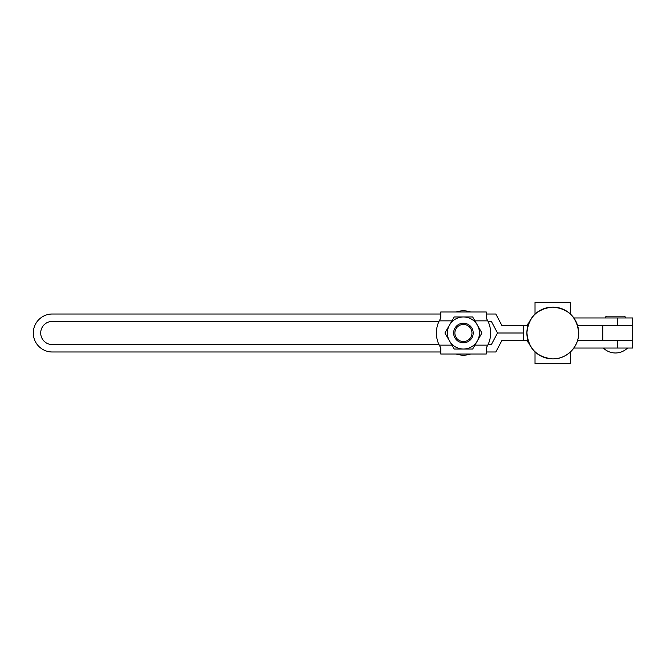 <?xml version="1.0" encoding="UTF-8"?>
<svg xmlns="http://www.w3.org/2000/svg" width="666" height="666" viewBox="0 0 666 666"><rect width="100%" height="100%" fill="white"/><g stroke="black" fill="none" stroke-linecap="round" stroke-linejoin="round"><path stroke-width="1" d="M625.657 317.957A2.031 2.031 0 0 0 623.634 316.167L607.234 316.167A2.031 2.031 0 0 0 605.211 317.957M577.522 340.651L632.7 340.651L632.7 348.043L573.859 348.043M573.826 317.957L632.7 317.957L632.7 325.349L577.497 325.349M438.977 321.403L52.289 321.403A11.597 11.597 0 0 0 40.701 333A11.597 11.597 0 0 0 52.289 344.597L438.977 344.597M488.061 344.597L491.358 344.597L497.519 333L523.276 333L497.519 333L491.358 321.403L488.061 321.403M529.204 343.714L526.631 340.401M527.963 340.401L501.964 340.401L495.804 351.989L486.288 351.989M440.75 351.989L52.289 351.989A18.989 18.989 0 0 1 33.3 333A18.989 18.989 0 0 1 52.289 314.011L440.75 314.011M526.631 325.599L529.204 322.286M486.288 314.011L495.804 314.011L501.964 325.599L527.963 325.599M632.7 325.599L632.7 333L632.7 325.599L577.597 325.599M632.7 340.401L632.7 333L632.7 340.401L577.597 340.401M467.624 324.167A9.782 9.782 0 0 1 472.252 337.204A9.782 9.782 0 0 1 459.215 341.833A9.782 9.782 0 0 1 454.587 328.796A9.782 9.782 0 0 1 467.624 324.167M459.74 340.717A8.55 8.55 0 0 0 471.137 336.68A8.55 8.55 0 0 0 467.099 325.283A8.55 8.55 0 0 0 455.702 329.32A8.55 8.55 0 0 0 459.74 340.717M470.571 354.012A22.203 22.203 0 0 1 456.268 354.012M436.388 333A27.231 27.231 0 0 0 439.235 345.138L440.75 347.794L440.75 354.012L486.288 354.012L486.288 347.794L487.795 345.138A27.231 27.231 0 0 0 487.795 320.862L486.288 318.206L486.288 311.988L440.75 311.988L440.75 318.206L439.235 320.862A27.231 27.231 0 0 0 436.388 333M454.162 349.034L444.905 333L454.162 316.966L463.419 316.966A16.034 16.034 0 0 0 449.533 341.017A16.034 16.034 0 0 0 463.419 349.034L454.162 349.034M472.677 316.966L463.419 316.966A16.034 16.034 0 0 1 477.306 324.983L481.934 333L477.306 341.017L472.677 349.034L463.419 349.034A16.034 16.034 0 0 0 477.306 324.983L472.677 316.966M456.268 311.988A22.203 22.203 0 0 1 470.571 311.988M552.78 307.101C568.514 308.633 577.147 317.266 578.679 333A25.899 25.899 0 0 0 552.78 307.101C566.633 308.158 575.149 315.434 578.329 328.954C581.218 344.022 568.115 359.365 552.78 358.874A25.899 25.899 0 0 0 578.679 333A25.899 25.899 0 0 0 552.78 307.101A25.899 25.899 0 0 0 526.881 333C528.413 317.266 537.046 308.633 552.78 307.101A25.899 25.899 0 0 0 526.881 333A25.899 25.899 0 0 0 552.78 358.899A25.899 25.899 0 0 0 578.679 333A25.899 25.899 0 0 0 552.78 307.101A25.899 25.899 0 0 0 526.881 333A25.899 25.899 0 0 1 552.78 307.101A25.899 25.899 0 0 1 578.679 333A25.899 25.899 0 0 1 552.78 358.899C536.879 357.284 528.255 348.518 526.914 332.592C528.629 317.091 537.254 308.608 552.78 307.126M560.805 308.375L567.865 311.946M573.834 317.915L577.405 324.975M528.155 324.975L531.726 317.915M537.695 311.946L544.755 308.375M570.537 351.848L570.537 363.711L535.023 363.711L535.023 351.848M570.537 314.152L570.537 302.289L535.023 302.289L535.023 314.152M523.276 340.401L523.276 325.599M617.465 340.651L617.465 348.043M617.465 325.349L617.465 317.957M602.813 325.599L602.813 340.401M474.925 345.138L487.795 345.138M487.795 320.862L474.925 320.862M439.235 345.138L451.914 345.138M451.914 320.862L439.235 320.862M523.359 340.401L523.359 325.599M603.346 348.043A17.274 17.274 0 0 0 627.522 348.043"/></g></svg>
